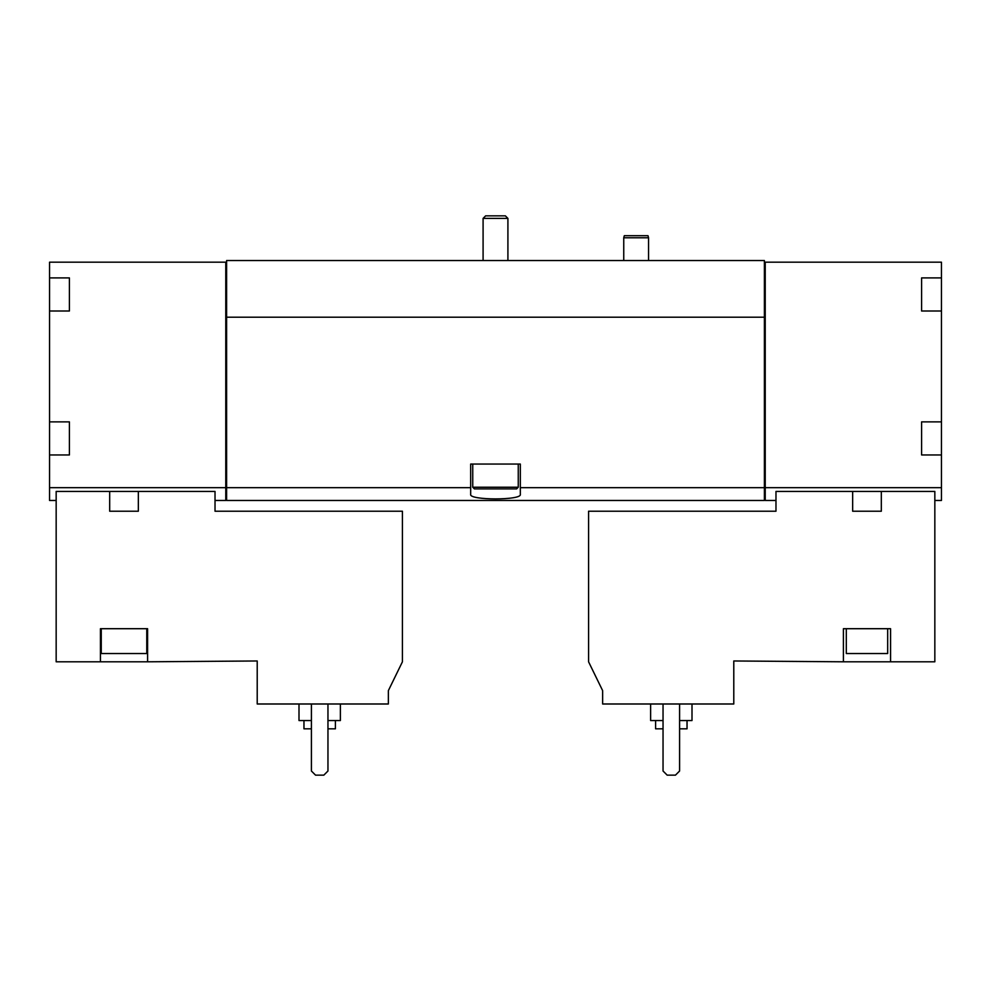 <?xml version="1.0" encoding="UTF-8"?>
<svg xmlns="http://www.w3.org/2000/svg" width="991" height="991" viewBox="0 0 991 991"><rect width="100%" height="100%" fill="white"/><g stroke="black" fill="none" stroke-linecap="round" stroke-linejoin="round"><path stroke-width="1.49" d="M138.344 491.437L215.022 491.437L215.022 511.22L402.42 511.22L402.42 661.802L388.361 690.64L388.361 703.994L257.214 703.994L257.214 660.972L147.597 661.802L147.597 628.703L100.438 628.703L100.438 661.802L56.165 661.802L56.165 491.437L109.679 491.437L109.679 511.22L138.344 511.22L138.344 491.437L109.679 491.437M147.597 661.802L100.438 661.802M69.407 277.901L69.407 285.928L69.407 277.901L49.55 277.901L49.55 262.181L225.775 262.181L225.775 500.467L215.022 500.467M225.775 487.683L49.55 487.683L49.55 500.467L56.165 500.467M602.639 703.994L733.786 703.994L733.786 660.972L843.403 661.802L843.403 628.703L890.562 628.703L890.562 661.802L934.835 661.802L934.835 491.437L775.978 491.437L775.978 511.22L588.58 511.22L588.58 661.802L602.639 690.64L602.639 703.994M852.656 491.437L852.656 511.22L881.321 511.22L881.321 491.437M890.562 661.802L843.403 661.802M921.593 421.869L921.593 429.896L921.593 421.869L941.45 421.869L941.45 487.683L765.225 487.683L765.225 500.467L775.978 500.467M941.45 487.683L941.45 500.467L934.835 500.467M49.55 277.901L49.55 487.683M921.593 277.901L921.593 285.928L921.593 277.901L941.45 277.901L941.45 421.869M225.775 262.181L226.605 262.181L226.605 260.534L764.395 260.534L764.395 262.181L941.45 262.181L941.45 277.901M765.225 262.181L765.225 487.683M921.593 429.896L921.593 454.956L941.45 454.956M921.593 285.928L921.593 311.001L941.45 311.001M69.407 285.928L69.407 311.001L49.55 311.001M69.407 421.869L69.407 429.896L69.407 421.869L49.55 421.869M69.407 429.896L69.407 454.956L49.55 454.956M226.605 262.181L226.605 500.467L764.395 500.467L764.395 487.683L520.325 487.683L520.325 464.061L470.675 464.061L470.675 487.683L226.605 487.683M470.675 487.683L470.675 494.398C468.892 500.405 522.071 500.418 520.325 494.398L520.325 487.683M764.395 262.181L764.395 317.207L226.605 317.207M764.395 317.207L764.395 487.683M765.225 487.894L764.395 487.894M225.775 487.894L226.605 487.894M921.593 302.973L921.593 311.001M921.593 446.929L921.593 454.956M69.407 302.973L69.407 311.001M69.407 446.929L69.407 454.956M663.041 703.994L663.041 771.01L667.178 775.148L675.453 775.148L679.591 771.01L679.591 703.994M655.596 720.544L655.596 728.819L663.041 728.819M679.591 728.819L687.036 728.819L687.036 720.544M650.629 703.994L650.629 720.544L663.041 720.544M679.591 720.544L692.003 720.544L692.003 703.994M887.676 628.703L887.676 653.527L846.302 653.527L846.302 628.703M311.409 703.994L311.409 771.01L315.547 775.148L323.822 775.148L327.959 771.01L327.959 703.994M303.964 720.544L303.964 728.819L311.409 728.819M327.959 728.819L335.404 728.819L335.404 720.544M298.997 703.994L298.997 720.544L311.409 720.544M327.959 720.544L340.371 720.544L340.371 703.994M623.748 260.534L623.748 237.778L648.56 237.778L648.56 260.534M623.748 237.778L624.293 235.709L648.003 235.709L648.56 237.778M146.767 628.703L146.767 653.527L101.255 653.527L101.255 628.703M485.627 215.852L505.373 215.852L507.912 218.392L483.088 218.392L485.627 215.852M483.088 260.534L483.088 218.392M518.256 487.225L472.744 487.225L474.404 488.885L516.596 488.885L518.256 487.225L518.256 464.061M472.744 487.225L472.744 464.061M765.225 500.381L764.395 500.381M225.775 500.381L226.605 500.381M507.912 260.534L507.912 218.392"/></g></svg>
